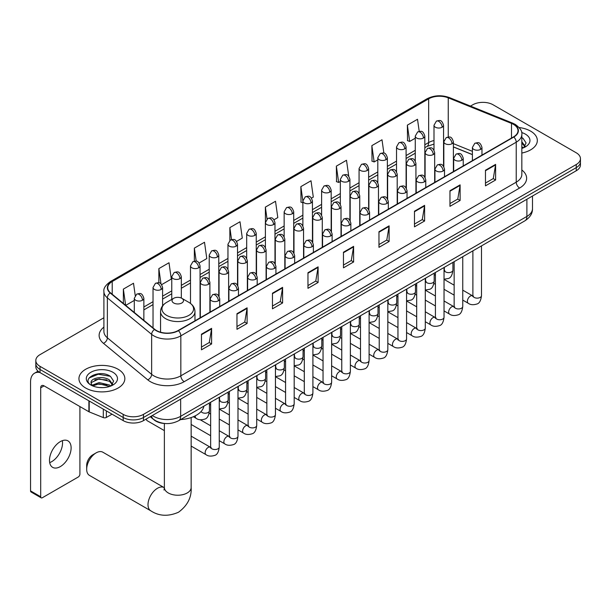 <?xml version="1.0" encoding="UTF-8"?>
<svg xmlns="http://www.w3.org/2000/svg" width="611" height="611" viewBox="0 0 611 611"><rect width="100%" height="100%" fill="white"/><g stroke="black" fill="none" stroke-linecap="round" stroke-linejoin="round"><path stroke-width="0.92" d="M472.402 154.652L453.393 146.968M164.962 423.507A14.343 8.279 180 0 1 154.216 419.994L150.237 416.717M103.908 317.751L40.02 354.64A14.343 8.279 0 0 0 35.812 360.498L35.812 366.737A14.343 8.279 0 0 0 40.02 372.595L123.193 420.62A14.343 8.279 0 0 0 143.478 420.62L576.249 170.759A14.343 8.279 0 0 0 580.45 164.901L580.45 161.778A14.343 8.279 0 0 1 576.249 167.635A14.343 8.279 0 0 0 580.45 161.778L580.45 158.654A14.343 8.279 0 0 0 576.249 152.796L493.077 104.779A14.343 8.279 0 0 0 472.792 104.779L470.501 106.1M35.812 360.498A14.343 8.279 0 0 0 40.02 366.348L123.193 414.373A14.343 8.279 0 0 0 143.478 414.373L143.478 417.496L576.249 167.635L143.478 417.496A14.343 8.279 0 0 1 123.193 417.496A14.343 8.279 0 0 0 143.478 417.496L143.478 420.62M40.02 366.348L40.02 369.472L123.193 417.496L40.02 369.472A14.343 8.279 0 0 1 35.812 363.614A14.343 8.279 0 0 0 40.02 369.472L40.02 372.595M530.608 131.128A22.951 13.251 0 0 0 519.144 127.539A22.951 13.251 0 0 1 530.608 131.128A22.951 13.251 0 0 1 537.329 140.499A22.951 13.251 0 0 0 530.608 131.128M118.122 369.281A22.951 13.251 0 0 0 93.109 366.409A22.951 13.251 0 0 0 78.941 378.644A22.951 13.251 0 0 0 85.662 388.016A22.951 13.251 0 0 0 110.675 390.887A22.951 13.251 0 0 0 124.843 378.644A22.951 13.251 0 0 0 118.122 369.281A22.951 13.251 0 0 0 93.109 366.409A22.951 13.251 0 0 0 78.941 378.644A22.951 13.251 0 0 0 85.662 388.016A22.951 13.251 0 0 0 110.675 390.887A22.951 13.251 0 0 0 124.843 378.644A22.951 13.251 0 0 0 118.122 369.281M513.53 124.4A15.298 8.837 180 0 1 518.013 130.639A15.298 8.837 180 0 1 513.53 136.887L178.129 330.528A15.298 8.837 180 0 1 154.782 329.352L110.499 292.837A15.298 8.837 180 0 1 107.735 287.773A15.298 8.837 180 0 1 112.218 281.526L428.655 98.829A15.298 8.837 180 0 1 448.253 97.844L511.491 123.407A15.298 8.837 180 0 1 513.53 124.4M513.798 124.239A15.68 9.058 0 0 0 511.705 123.223L448.466 97.661A15.68 9.058 0 0 0 428.387 98.676L111.943 281.373A15.68 9.058 0 0 0 110.186 292.967L154.468 329.474A15.68 9.058 0 0 0 178.404 330.688L513.798 137.047A15.68 9.058 0 0 0 513.798 124.239M201.462 334.202L201.462 349.813L211.605 343.962L211.605 328.344L201.462 334.202M201.462 347.048L209.275 342.534L211.566 328.863A3.826 2.207 -120 0 0 211.605 328.344M209.206 342.572L211.605 343.962M236.961 313.703L236.961 329.321L247.104 323.463L247.104 307.845L236.961 313.703M236.961 326.549L244.774 322.043L247.065 308.364A3.826 2.207 -120 0 0 247.104 307.845M244.706 322.081L247.104 323.463M272.46 293.211L272.46 308.822L282.603 302.964L282.603 287.353L272.46 293.211M272.46 306.05L280.273 301.544L282.565 287.873A3.826 2.207 -120 0 0 282.603 287.353M280.205 301.582L282.603 302.964M307.967 272.712L307.967 288.331L318.11 282.473L318.11 266.854L307.967 272.712M307.967 285.558L315.772 281.045L318.064 267.374A3.826 2.207 -120 0 0 318.11 266.854M315.704 281.083L318.11 282.473M485.47 170.232L485.47 185.843L495.613 179.993L495.613 164.374L485.47 170.232M485.47 183.079L493.283 178.565L495.567 164.894A3.826 2.207 -120 0 0 495.613 164.374M493.214 178.603L495.613 179.993M449.963 190.724L449.963 206.342L460.114 200.484L460.114 184.873L449.963 190.724M449.963 203.57L457.776 199.064L460.068 185.393A3.826 2.207 -120 0 0 460.114 184.873M457.708 199.102L460.114 200.484M414.464 211.223L414.464 226.841L424.607 220.983L424.607 205.365L414.464 211.223M414.464 224.069L422.277 219.555L424.569 205.884A3.826 2.207 -120 0 0 424.607 205.365M422.209 219.601L424.607 220.983M378.965 231.722L378.965 247.333L389.108 241.482L389.108 225.864L378.965 231.722M378.965 244.568L386.778 240.054L389.07 226.383A3.826 2.207 -120 0 0 389.108 225.864M386.71 240.092L389.108 241.482M343.466 252.213L343.466 267.832L353.609 261.974L353.609 246.363L343.466 252.213M343.466 265.059L351.279 260.553L353.563 246.875A3.826 2.207 -120 0 0 353.609 246.363M351.21 260.591L353.609 261.974M521.84 153.033A22.951 13.251 0 0 0 537.329 140.499A22.951 13.251 0 0 1 521.84 153.033M143.478 414.373L576.249 164.512A14.343 8.279 0 0 0 580.45 158.654M199.117 263.013L206.793 258.575L204.502 242.262L194.359 248.119L194.359 261.164M161.655 284.642L171.294 279.074L169.003 262.753L158.86 268.611L158.86 282.824M135.222 295.48L133.504 283.252L123.361 289.11L123.361 303.446M311.503 198.124L313.298 197.086L311.007 180.772L300.864 186.63L301.024 202.149M348.744 176.228L346.506 160.273L336.363 166.131L336.531 181.65M383.876 153.117L382.005 139.782L371.862 145.632L372.03 161.159M419.207 131.38L417.512 119.282L407.369 125.14L407.529 140.66M236.579 241.383L242.292 238.084L240.008 221.762L229.858 227.62L229.858 240.413M274.041 219.754L277.799 217.585L275.508 201.271L265.365 207.121L265.418 222.71M265.418 247.47L265.365 222.587M265.365 207.121L267.03 219.021M302.88 202.844L300.864 202.088M300.864 186.63L302.88 200.981A4.781 2.757 0 0 0 304.278 202.928A4.781 2.757 0 0 0 311.037 202.928A4.781 2.757 0 0 0 312.442 200.973C310.503 194.84 308.616 196.062 305.271 196.834A4.781 2.757 60 0 1 307.661 197.07A4.781 2.757 -120 0 1 311.037 202.928M336.363 166.131L338.654 182.445L340.342 181.475M338.654 182.445L336.363 181.589M371.862 145.632L374.153 161.953L377.804 159.845M374.153 161.953L371.862 161.098M407.369 125.14L409.653 141.454L415.266 138.216M409.653 141.454L407.369 140.599M229.858 227.62L231.546 239.604M194.359 248.119L196.192 261.164M158.86 268.611L161.014 283.932M125.713 305.385L134.298 300.429M123.361 289.11L125.637 305.317M521.84 146.755L523.276 147.885M521.84 147.999L522.245 148.267M521.84 141.798L525.124 146.205M521.84 143.035L524.88 146.525M521.84 148.404A15.588 8.997 0 0 0 525.399 146.861A15.588 8.997 0 0 0 525.399 134.137A15.588 8.997 0 0 0 521.657 132.541M523.65 147.732L526.094 142.943L523.001 138.285M521.84 137.704L522.795 138.147M86.678 469.263L86.678 465.361A8.607 4.972 -60 0 1 92.757 454.821L96.141 452.866A13.389 7.729 120 0 0 86.678 469.263A13.389 7.729 120 0 0 89.45 475.389L150.78 510.804A13.389 7.729 -60 0 1 148.725 500.073A13.389 7.729 -60 0 1 157.478 488.273A13.389 7.729 -60 0 1 164.168 487.616L164.367 487.731M173.7 302.987A5.736 3.315 0 0 0 181.818 302.987A5.736 3.315 0 0 0 181.818 298.305L188.944 302.414A15.81 9.127 0 0 1 188.944 315.329A15.81 9.127 0 0 1 166.582 315.329A15.81 9.127 0 0 1 166.582 302.414C162.686 304.729 160.67 307.799 160.548 311.633A17.215 9.936 0 0 0 165.589 318.659A17.215 9.936 0 0 0 184.346 320.813A17.215 9.936 0 0 0 194.97 311.633C194.848 307.799 192.839 304.729 188.944 302.414L181.818 298.305A5.736 3.315 0 0 0 173.7 298.305A5.736 3.315 0 0 0 173.7 302.987M180.612 419.589A26.296 15.183 0 0 0 203.906 406.139M164.168 487.616L102.839 452.201A13.389 7.729 120 0 0 96.141 452.866L92.757 454.821M164.374 430.625L147.243 420.735A4.3 2.482 -60 0 1 146.701 420.2A4.3 2.482 -60 0 1 146.357 418.955M62.345 440.668A15.298 8.837 -60 0 1 51.721 461.656A15.298 8.837 -60 0 1 49.682 462.611M60.306 466.605A15.298 8.837 120 0 0 70.296 453.125A15.298 8.837 120 0 0 67.951 440.867A15.298 8.837 120 0 0 60.306 441.623A15.298 8.837 120 0 0 50.308 455.103A15.298 8.837 120 0 0 52.653 467.362A15.298 8.837 120 0 0 60.306 466.605M106.367 410.905L106.367 417.443L112.034 414.174M39.852 372.504A19.124 11.044 -120 0 0 34.514 373.214A19.124 11.044 -120 0 0 30.55 381.967L30.55 490.893L40.693 496.751L40.693 387.825A4.781 2.757 60 0 1 41.685 385.633A4.781 2.757 60 0 1 44.076 385.869L88.893 411.745L88.893 400.816M40.693 496.751A2.391 1.382 120 0 0 41.189 497.843L31.046 491.985A2.391 1.382 -60 0 1 30.55 490.893M41.189 497.843A2.391 1.382 120 0 0 42.38 497.721L78.223 477.031A2.391 1.382 120 0 0 79.911 474.105L79.911 406.559M106.367 417.443A2.391 1.382 180 0 1 103.305 417.596L89.214 411.898A2.391 1.382 180 0 1 88.893 411.745M99.295 387.519L102.9 387.626M92.131 385.236L99.097 382.578L109.529 385.022L110.797 386.037M92.773 385.9L99.097 383.823L109.759 386.419M92.246 385.717L91.123 383.097A10.807 6.24 0 0 0 92.872 385.984M112.638 384.35L109.529 380.065C103.045 375.223 89.702 378.209 91.123 383.097L91.085 382.623M91.154 383.25L91.451 382.448L99.097 378.858L109.529 381.302L112.393 384.67M111.164 385.885L113.608 381.088L110.515 376.429C99.578 368.57 80.148 378.927 91.367 385.281L91.925 385.625M112.913 372.282A15.588 8.997 0 0 0 90.871 372.282A15.588 8.997 0 0 0 90.871 385.014A15.588 8.997 0 0 0 112.913 385.014A15.588 8.997 0 0 0 112.913 372.282M89.091 377.995L98.241 374.238L110.308 376.292M94.804 379.821L98.241 379.194L106.856 379.935M94.804 384.777L98.241 384.159L106.856 384.892M152.338 415.503A19.124 11.044 0 0 0 153.621 416.32A19.124 11.044 0 0 0 180.665 416.32L526.888 216.431A19.124 11.044 0 0 0 532.487 208.626C532.624 213.376 530.104 217.432 524.902 220.815L178.687 420.696A9.562 5.522 60 0 0 180.665 416.32L180.665 399.143M526.888 199.255L526.888 216.431A9.562 5.522 60 0 1 524.902 220.815M151.559 415.946A9.562 6.393 129.5 0 0 153.224 419.062L150.321 416.664M576.249 170.759L576.249 164.512M123.193 420.62L123.193 414.373M521.84 169.988A23.905 13.801 180 0 1 519.617 188.035L184.216 381.676A4.781 2.757 60 0 1 180.833 375.818L516.234 182.177A19.124 11.044 0 0 0 521.84 174.372L521.84 134.389A19.124 11.044 180 0 1 516.234 142.203A4.781 2.757 -120 0 0 513.798 137.047M184.216 381.676A23.905 13.801 180 0 1 150.405 381.676A23.905 13.801 180 0 1 147.732 379.828L103.45 343.321A23.905 13.801 180 0 1 103.908 327.122M153.789 375.818A19.124 11.044 0 0 0 180.833 375.818L180.833 335.836A19.124 11.044 180 0 1 151.643 334.362L107.368 297.855A19.124 11.044 180 0 1 103.908 291.523L103.908 331.498A19.124 11.044 0 0 0 107.368 337.83L151.643 374.344A19.124 11.044 0 0 0 153.789 375.818M521.84 134.389C522.474 131.403 520.274 128.073 515.249 124.392L512.728 123.17A4.781 2.238 112 0 0 511.705 123.223M512.728 123.17L449.49 97.607C441.57 94.804 434.054 95.217 426.936 98.829A4.781 2.757 60 0 1 428.387 98.676M111.943 281.373A4.781 2.757 -120 0 0 110.499 281.526C105.535 285.093 103.335 288.423 103.908 291.523M110.186 292.967A4.781 3.2 129.5 0 0 107.368 297.855L107.368 337.83A4.781 3.2 -50.5 0 1 103.45 343.321M449.49 97.607A4.781 2.238 112 0 0 448.466 97.661M154.468 329.474A4.781 3.2 129.5 0 0 151.643 334.362L151.643 374.344A4.781 3.2 -50.5 0 1 147.732 379.828M178.404 330.688A4.781 2.757 60 0 1 180.833 335.836L516.234 142.203L516.234 182.177A4.781 2.757 60 0 0 519.617 188.035M112.218 281.526L112.218 294.258M511.491 123.407L511.491 138.071M448.253 97.844L448.253 137.001M472.402 151.329L453.393 143.646M444.044 140.37A15.298 8.837 0 0 0 443.555 140.293M433.993 140.553A15.298 8.837 0 0 0 428.655 142.562L424.828 144.769M428.655 98.829L428.655 142.562A8.607 4.972 60 0 1 426.875 146.495L424.828 147.679M415.266 150.291L406.094 155.584M396.531 161.105L387.366 166.398M377.804 171.92L368.632 177.213M359.069 182.735L349.904 188.028M340.342 193.55L331.17 198.842M321.607 204.357L312.442 209.649M302.88 215.171L293.708 220.464M284.146 225.986L274.981 231.279M265.418 236.801L256.246 242.093M246.684 247.615L237.519 252.908M227.956 258.43L218.784 263.723M209.222 269.245L200.057 274.538M190.495 280.059L181.322 285.352M171.76 290.874L162.595 296.167M153.033 301.689L143.86 306.982M343.466 252.71L353.563 246.875M378.965 232.211L389.07 226.383M414.464 211.719L424.569 205.884M449.963 191.22L460.068 185.393M485.47 170.729L495.567 164.894M307.967 273.209L318.064 267.374M272.46 293.7L282.565 287.873M236.961 314.199L247.065 308.364M201.462 334.698L211.566 328.863M191.151 417.565L191.151 487.494A13.389 7.729 180 0 1 187.226 492.962A13.389 7.729 180 0 1 168.292 492.962A13.389 7.729 180 0 1 164.374 487.494L164.015 490.06M480.567 149.405A4.781 2.757 0 0 0 481.964 147.45C480.025 141.317 478.138 142.539 474.793 143.31A4.781 2.757 60 0 1 477.183 143.547A4.781 2.757 -120 0 1 480.567 149.405A4.781 2.757 0 0 1 473.8 149.405A4.781 2.757 0 0 1 472.402 147.45L474.793 143.31M462.756 300.1L468.27 303.277A4.3 2.482 -60 0 1 467.614 299.833A4.3 2.482 -60 0 1 470.424 296.037A4.3 2.482 -60 0 1 470.615 295.938A4.3 2.482 -60 0 1 472.57 295.823L462.756 290.156M473.128 296.259L472.746 296.579L472.883 295.648A4.3 2.482 -0 0 0 474.144 297.404A4.3 2.482 -0 0 0 480.032 297.511A4.3 2.482 -0 0 0 481.491 295.648C480.895 300.65 479.352 303.438 476.847 304.026C473.25 305.118 470.394 304.866 468.27 303.277M461.832 160.219A4.781 2.757 0 0 0 463.237 158.264C461.297 152.131 459.411 153.353 456.066 154.125A4.781 2.757 60 0 1 458.456 154.362A4.781 2.757 -120 0 1 461.832 160.219A4.781 2.757 0 0 1 455.073 160.219A4.781 2.757 0 0 1 453.675 158.264L456.066 154.125M444.029 310.915L449.543 314.092A4.3 2.482 -60 0 1 448.879 310.648A4.3 2.482 -60 0 1 451.689 306.852A4.3 2.482 -60 0 1 451.88 306.753A4.3 2.482 -60 0 1 453.843 306.638L444.029 300.971M454.393 307.073L454.011 307.394L454.149 306.462A4.3 2.482 -0 0 0 455.409 308.219A4.3 2.482 -0 0 0 461.297 308.326A4.3 2.482 -0 0 0 462.756 306.462C462.168 311.457 460.618 314.253 458.113 314.841C454.515 315.933 451.659 315.681 449.543 314.092M443.105 171.027A4.781 2.757 0 0 0 444.502 169.079C442.563 162.946 440.676 164.168 437.331 164.939A4.781 2.757 60 0 1 439.721 165.176A4.781 2.757 -120 0 1 443.105 171.027A4.781 2.757 0 0 1 436.338 171.027A4.781 2.757 0 0 1 434.94 169.079L437.331 164.939M425.294 321.722L430.808 324.907A4.3 2.482 -60 0 1 430.152 321.462A4.3 2.482 -60 0 1 432.962 317.667A4.3 2.482 -60 0 1 433.153 317.567A4.3 2.482 -60 0 1 435.108 317.453L425.294 311.786M435.666 317.888L435.284 318.209L435.422 317.277A4.3 2.482 -0 0 0 436.682 319.034A4.3 2.482 -0 0 0 442.57 319.141A4.3 2.482 -0 0 0 444.029 317.277C443.433 322.272 441.89 325.067 439.385 325.648C435.788 326.748 432.932 326.495 430.808 324.907M424.37 181.841A4.781 2.757 0 0 0 425.775 179.894C423.835 173.761 421.949 174.983 418.604 175.754A4.781 2.757 60 0 1 420.994 175.991A4.781 2.757 -120 0 1 424.37 181.841A4.781 2.757 0 0 1 417.611 181.841A4.781 2.757 0 0 1 416.213 179.894L418.604 175.754M406.567 332.537L412.081 335.722A4.3 2.482 -60 0 1 411.417 332.277A4.3 2.482 -60 0 1 414.227 328.481A4.3 2.482 -60 0 1 414.418 328.382A4.3 2.482 -60 0 1 416.381 328.267L406.567 322.6M416.931 328.703L416.549 329.024L416.687 328.092A4.3 2.482 -0 0 0 417.947 329.848A4.3 2.482 -0 0 0 423.835 329.955A4.3 2.482 -0 0 0 425.294 328.092C424.706 333.087 423.156 335.882 420.651 336.462C417.053 337.562 414.197 337.31 412.081 335.722M405.643 192.656A4.781 2.757 0 0 0 407.041 190.708C405.101 184.575 403.214 185.797 399.869 186.569A4.781 2.757 60 0 1 402.259 186.806A4.781 2.757 -120 0 1 405.643 192.656A4.781 2.757 0 0 1 398.876 192.656A4.781 2.757 0 0 1 397.478 190.708L399.869 186.569M387.832 343.351L393.347 346.536A4.3 2.482 -60 0 1 392.69 343.092A4.3 2.482 -60 0 1 395.5 339.296A4.3 2.482 -60 0 1 395.691 339.197A4.3 2.482 -60 0 1 397.654 339.082L387.832 333.415M398.204 339.517L397.822 339.838L397.96 338.906A4.3 2.482 -0 0 0 399.22 340.663A4.3 2.482 -0 0 0 405.108 340.77A4.3 2.482 -0 0 0 406.567 338.906C405.971 343.901 404.429 346.697 401.923 347.277C398.326 348.377 395.47 348.125 393.347 346.536M386.908 203.471A4.781 2.757 0 0 0 388.313 201.523C386.373 195.39 384.487 196.612 381.142 197.384A4.781 2.757 60 0 1 383.532 197.62A4.781 2.757 -120 0 1 386.908 203.471A4.781 2.757 0 0 1 380.149 203.471A4.781 2.757 0 0 1 378.751 201.523L381.142 197.384M369.105 354.166L374.619 357.351A4.3 2.482 -60 0 1 373.955 353.906A4.3 2.482 -60 0 1 376.766 350.111A4.3 2.482 -60 0 1 376.956 350.004A4.3 2.482 -60 0 1 378.919 349.897L369.105 344.23M379.477 350.332L379.087 350.653L379.225 349.721A4.3 2.482 -0 0 0 380.485 351.478A4.3 2.482 -0 0 0 386.373 351.585A4.3 2.482 -0 0 0 387.832 349.721C387.244 354.716 385.694 357.511 383.189 358.092C379.591 359.184 376.735 358.94 374.619 357.351M368.181 214.285A4.781 2.757 0 0 0 369.579 212.338C367.639 206.205 365.752 207.427 362.407 208.191A4.781 2.757 60 0 1 364.798 208.427A4.781 2.757 -120 0 1 368.181 214.285A4.781 2.757 0 0 1 361.414 214.285A4.781 2.757 0 0 1 360.016 212.338L362.407 208.191M350.37 364.981L355.885 368.166A4.3 2.482 -60 0 1 355.228 364.714A4.3 2.482 -60 0 1 358.038 360.925A4.3 2.482 -60 0 1 358.229 360.818A4.3 2.482 -60 0 1 360.192 360.711L350.37 355.044M360.742 361.147L360.36 361.468L360.498 360.536A4.3 2.482 -0 0 0 361.758 362.292A4.3 2.482 -0 0 0 367.646 362.399A4.3 2.482 -0 0 0 369.105 360.536C368.509 365.531 366.967 368.326 364.462 368.907C360.864 369.999 358.008 369.754 355.885 368.166M349.446 225.1A4.781 2.757 0 0 0 350.851 223.152C348.912 217.02 347.025 218.234 343.68 219.005A4.781 2.757 60 0 1 346.07 219.242A4.781 2.757 -120 0 1 349.446 225.1A4.781 2.757 0 0 1 342.687 225.1A4.781 2.757 0 0 1 341.289 223.152L343.68 219.005M331.643 375.796L337.157 378.98A4.3 2.482 -60 0 1 336.493 375.528A4.3 2.482 -60 0 1 339.304 371.74A4.3 2.482 -60 0 1 339.495 371.633A4.3 2.482 -60 0 1 341.457 371.526L331.643 365.859M342.015 371.962L341.625 372.275L341.763 371.351A4.3 2.482 -0 0 0 343.023 373.107A4.3 2.482 -0 0 0 348.912 373.214A4.3 2.482 -0 0 0 350.37 371.351C349.782 376.345 348.232 379.141 345.727 379.721C342.129 380.813 339.273 380.569 337.157 378.98M330.719 235.915A4.781 2.757 0 0 0 332.117 233.967C330.177 227.827 328.29 229.049 324.945 229.82A4.781 2.757 60 0 1 327.336 230.057A4.781 2.757 -120 0 1 330.719 235.915A4.781 2.757 0 0 1 323.952 235.915A4.781 2.757 0 0 1 322.555 233.967L324.945 229.82M312.908 386.61L318.423 389.795A4.3 2.482 -60 0 1 317.766 386.343A4.3 2.482 -60 0 1 320.576 382.555A4.3 2.482 -60 0 1 320.767 382.448A4.3 2.482 -60 0 1 322.73 382.341L312.908 376.674M323.28 382.776L322.898 383.089L323.036 382.165A4.3 2.482 -0 0 0 324.296 383.922A4.3 2.482 -0 0 0 330.184 384.029A4.3 2.482 -0 0 0 331.643 382.165C331.047 387.16 329.505 389.948 327 390.536C323.402 391.628 320.546 391.384 318.423 389.795M311.984 246.729A4.781 2.757 0 0 0 313.39 244.774C311.45 238.641 309.563 239.863 306.218 240.635A4.781 2.757 60 0 1 308.608 240.871A4.781 2.757 -120 0 1 311.984 246.729A4.781 2.757 0 0 1 305.225 246.729A4.781 2.757 0 0 1 303.827 244.774L306.218 240.635M294.181 397.425L299.695 400.61A4.3 2.482 -60 0 1 299.031 397.158A4.3 2.482 -60 0 1 301.842 393.369A4.3 2.482 -60 0 1 302.033 393.263A4.3 2.482 -60 0 1 303.995 393.156L294.181 387.489M304.553 393.591L304.163 393.904L304.301 392.98A4.3 2.482 -0 0 0 305.561 394.737A4.3 2.482 -0 0 0 311.45 394.843A4.3 2.482 -0 0 0 312.908 392.98C312.32 397.975 310.77 400.763 308.265 401.351C304.668 402.443 301.811 402.198 299.695 400.61M293.257 257.544A4.781 2.757 0 0 0 294.655 255.589C292.715 249.456 290.828 250.678 287.483 251.449A4.781 2.757 60 0 1 289.874 251.686A4.781 2.757 -120 0 1 293.257 257.544A4.781 2.757 0 0 1 286.498 257.544A4.781 2.757 0 0 1 285.093 255.589L287.483 251.449M275.446 408.24L280.961 411.424A4.3 2.482 -60 0 1 280.304 407.972A4.3 2.482 -60 0 1 283.114 404.184A4.3 2.482 -60 0 1 283.305 404.077A4.3 2.482 -60 0 1 285.268 403.97L275.446 398.303M285.818 404.406L285.436 404.719L285.574 403.795A4.3 2.482 -0 0 0 286.834 405.551A4.3 2.482 -0 0 0 292.722 405.658A4.3 2.482 -0 0 0 294.181 403.795C293.586 408.79 292.043 411.577 289.538 412.165C285.94 413.257 283.084 413.013 280.961 411.424M274.522 268.359A4.781 2.757 0 0 0 275.928 266.404C273.988 260.271 272.101 261.493 268.756 262.264A4.781 2.757 60 0 1 271.147 262.501A4.781 2.757 -120 0 1 274.522 268.359A4.781 2.757 0 0 1 267.763 268.359A4.781 2.757 0 0 1 266.365 266.404L268.756 262.264M256.719 419.054L262.234 422.239A4.3 2.482 -60 0 1 261.569 418.787A4.3 2.482 -60 0 1 264.38 414.999A4.3 2.482 -60 0 1 264.571 414.892A4.3 2.482 -60 0 1 266.533 414.785L256.719 409.118M267.091 415.22L266.702 415.533L266.839 414.609A4.3 2.482 -0 0 0 268.099 416.366A4.3 2.482 -0 0 0 273.988 416.473A4.3 2.482 -0 0 0 275.446 414.609C274.858 419.604 273.308 422.392 270.803 422.98C267.206 424.072 264.349 423.828 262.234 422.239M255.795 279.174A4.781 2.757 0 0 0 257.193 277.218C255.253 271.085 253.366 272.307 250.021 273.079A4.781 2.757 60 0 1 252.412 273.316A4.781 2.757 -120 0 1 255.795 279.174A4.781 2.757 0 0 1 249.036 279.174A4.781 2.757 0 0 1 247.631 277.218L250.021 273.079M237.985 429.869L243.499 433.054A4.3 2.482 -60 0 1 242.842 429.602A4.3 2.482 -60 0 1 245.653 425.814A4.3 2.482 -60 0 1 245.843 425.707A4.3 2.482 -60 0 1 247.806 425.6L237.985 419.933M248.356 426.027L247.974 426.348L248.112 425.416A4.3 2.482 -0 0 0 249.372 427.173A4.3 2.482 -0 0 0 255.261 427.28A4.3 2.482 -0 0 0 256.719 425.416C256.124 430.419 254.581 433.207 252.076 433.795C248.478 434.887 245.622 434.642 243.499 433.054M237.06 289.988A4.781 2.757 0 0 0 238.466 288.033C236.526 281.9 234.639 283.122 231.294 283.894A4.781 2.757 60 0 1 233.685 284.13A4.781 2.757 -120 0 1 237.06 289.988A4.781 2.757 0 0 1 230.301 289.988A4.781 2.757 0 0 1 228.904 288.033L231.294 283.894M219.257 440.684L224.772 443.869A4.3 2.482 -60 0 1 224.107 440.416A4.3 2.482 -60 0 1 226.918 436.628A4.3 2.482 -60 0 1 227.109 436.521A4.3 2.482 -60 0 1 229.072 436.414L219.257 430.74M229.629 436.842L229.24 437.163L229.377 436.231A4.3 2.482 -0 0 0 230.637 437.988A4.3 2.482 -0 0 0 236.526 438.095A4.3 2.482 -0 0 0 237.985 436.231C237.396 441.234 235.846 444.021 233.341 444.609C229.744 445.702 226.887 445.457 224.772 443.869M218.333 300.803A4.781 2.757 0 0 0 219.731 298.848C217.791 292.715 215.904 293.937 212.559 294.708A4.781 2.757 60 0 1 214.95 294.945A4.781 2.757 -120 0 1 218.333 300.803A4.781 2.757 0 0 1 211.574 300.803A4.781 2.757 0 0 1 210.169 298.848L212.559 294.708M191.151 446.083L206.037 454.676A4.3 2.482 -60 0 1 205.38 451.231A4.3 2.482 -60 0 1 208.191 447.435A4.3 2.482 -60 0 1 208.382 447.336A4.3 2.482 -60 0 1 210.344 447.229L191.151 436.147M210.894 447.657L210.512 447.978L210.65 447.046A4.3 2.482 -0 0 0 211.91 448.802A4.3 2.482 -0 0 0 217.799 448.909A4.3 2.482 -0 0 0 219.257 447.046C218.662 452.048 217.119 454.836 214.614 455.424C211.016 456.516 208.16 456.264 206.037 454.676M451.995 143.722A4.781 2.757 0 0 0 453.393 141.767C451.453 135.634 449.566 136.856 446.221 137.628A4.781 2.757 60 0 1 448.611 137.865A4.781 2.757 -120 0 1 451.995 143.722A4.781 2.757 0 0 1 445.236 143.722A4.781 2.757 0 0 1 443.83 141.767L446.221 137.628M444.556 270.749L444.174 271.063L444.312 270.138A4.3 2.482 -0 0 0 445.572 271.895A4.3 2.482 -0 0 0 451.46 272.002A4.3 2.482 -0 0 0 452.919 270.138C452.331 275.133 450.781 277.921 448.275 278.509L444.029 279.227M433.268 154.537A4.781 2.757 0 0 0 434.665 152.582C432.725 146.449 430.839 147.671 427.494 148.442A4.781 2.757 60 0 1 429.884 148.679A4.781 2.757 -120 0 1 433.268 154.537A4.781 2.757 0 0 1 426.501 154.537A4.781 2.757 0 0 1 425.103 152.582L427.494 148.442M425.829 281.564L425.439 281.877L425.577 280.953A4.3 2.482 -0 0 0 426.837 282.71A4.3 2.482 -0 0 0 432.733 282.817A4.3 2.482 -0 0 0 434.184 280.953C433.596 285.948 432.053 288.736 429.541 289.324L425.294 290.034M414.533 165.352A4.781 2.757 0 0 0 415.931 163.397C413.991 157.264 412.104 158.486 408.759 159.257A4.781 2.757 60 0 1 411.15 159.494A4.781 2.757 -120 0 1 414.533 165.352A4.781 2.757 0 0 1 407.774 165.352A4.781 2.757 0 0 1 406.368 163.397L408.759 159.257M407.094 292.379L406.712 292.692L406.85 291.768A4.3 2.482 -0 0 0 408.11 293.524A4.3 2.482 -0 0 0 413.998 293.631A4.3 2.482 -0 0 0 415.457 291.768C414.869 296.763 413.319 299.55 410.813 300.138L406.567 300.849M395.806 176.167A4.781 2.757 0 0 0 397.203 174.211C395.264 168.078 393.377 169.3 390.032 170.072A4.781 2.757 60 0 1 392.422 170.309A4.781 2.757 -120 0 1 395.806 176.167A4.781 2.757 0 0 1 389.039 176.167A4.781 2.757 0 0 1 387.641 174.211L390.032 170.072M388.367 303.193L387.977 303.507L388.115 302.582A4.3 2.482 -0 0 0 389.383 304.339A4.3 2.482 -0 0 0 395.271 304.446A4.3 2.482 -0 0 0 396.722 302.582C396.134 307.577 394.591 310.365 392.079 310.953L387.832 311.663M377.071 186.981A4.781 2.757 0 0 0 378.469 185.026C376.529 178.893 374.642 180.115 371.297 180.887A4.781 2.757 60 0 1 373.688 181.123A4.781 2.757 -120 0 1 377.071 186.981A4.781 2.757 0 0 1 370.312 186.981A4.781 2.757 0 0 1 368.907 185.026L371.297 180.887M369.632 314.001L369.25 314.321L369.388 313.39A4.3 2.482 -0 0 0 370.648 315.146A4.3 2.482 -0 0 0 376.536 315.253A4.3 2.482 -0 0 0 377.995 313.39C377.407 318.392 375.857 321.18 373.352 321.768L369.105 322.478M358.344 197.796A4.781 2.757 0 0 0 359.742 195.841C357.802 189.708 355.915 190.93 352.57 191.701A4.781 2.757 60 0 1 354.96 191.938A4.781 2.757 -120 0 1 358.344 197.796A4.781 2.757 0 0 1 351.577 197.796A4.781 2.757 0 0 1 350.179 195.841L352.57 191.701M350.905 324.815L350.515 325.136L350.653 324.204A4.3 2.482 -0 0 0 351.921 325.961A4.3 2.482 -0 0 0 357.809 326.068A4.3 2.482 -0 0 0 359.26 324.204C358.672 329.207 357.13 331.994 354.624 332.583L350.37 333.293M339.609 208.603A4.781 2.757 0 0 0 341.014 206.655C339.067 200.523 337.18 201.745 333.835 202.516A4.781 2.757 60 0 1 336.226 202.753A4.781 2.757 -120 0 1 339.609 208.603A4.781 2.757 0 0 1 332.85 208.603A4.781 2.757 0 0 1 331.445 206.655L333.835 202.516M332.17 335.63L331.788 335.951L331.926 335.019A4.3 2.482 -0 0 0 333.186 336.776A4.3 2.482 -0 0 0 339.074 336.882A4.3 2.482 -0 0 0 340.533 335.019C339.945 340.022 338.395 342.809 335.89 343.397L331.643 344.108M320.882 219.418A4.781 2.757 0 0 0 322.28 217.47C320.34 211.337 318.453 212.559 315.108 213.331A4.781 2.757 60 0 1 317.499 213.567A4.781 2.757 -120 0 1 320.882 219.418A4.781 2.757 0 0 1 314.115 219.418A4.781 2.757 0 0 1 312.717 217.47L315.108 213.331M313.443 346.445L313.053 346.765L313.199 345.834A4.3 2.482 -0 0 0 314.459 347.59A4.3 2.482 -0 0 0 320.347 347.697A4.3 2.482 -0 0 0 321.798 345.834C321.21 350.836 319.668 353.624 317.162 354.212L312.908 354.922M302.147 230.232A4.781 2.757 0 0 0 303.552 228.285C301.605 222.152 299.726 223.374 296.373 224.145A4.781 2.757 60 0 1 298.764 224.382A4.781 2.757 -120 0 1 302.147 230.232A4.781 2.757 0 0 1 295.388 230.232A4.781 2.757 0 0 1 293.983 228.285L296.373 224.145M294.708 357.259L294.326 357.58L294.464 356.648A4.3 2.482 -0 0 0 295.724 358.405A4.3 2.482 -0 0 0 301.613 358.512A4.3 2.482 -0 0 0 303.071 356.648C302.483 361.643 300.933 364.439 298.428 365.027L294.181 365.737M283.42 241.047A4.781 2.757 0 0 0 284.818 239.1C282.878 232.967 280.991 234.189 277.646 234.96A4.781 2.757 60 0 1 280.037 235.197A4.781 2.757 -120 0 1 283.42 241.047A4.781 2.757 0 0 1 276.653 241.047A4.781 2.757 0 0 1 275.255 239.1L277.646 234.96M275.981 368.074L275.592 368.395L275.737 367.463A4.3 2.482 -0 0 0 276.997 369.22A4.3 2.482 -0 0 0 282.885 369.327A4.3 2.482 -0 0 0 284.336 367.463C283.748 372.458 282.206 375.253 279.701 375.841L275.446 376.552M264.685 251.862A4.781 2.757 0 0 0 266.091 249.914C264.143 243.781 262.264 245.003 258.911 245.767A4.781 2.757 60 0 1 261.302 246.004A4.781 2.757 -120 0 1 264.685 251.862A4.781 2.757 0 0 1 257.926 251.862A4.781 2.757 0 0 1 256.521 249.914L258.911 245.767M257.246 378.889L256.864 379.21L257.002 378.278A4.3 2.482 -0 0 0 258.262 380.034A4.3 2.482 -0 0 0 264.151 380.141A4.3 2.482 -0 0 0 265.609 378.278C265.021 383.273 263.471 386.068 260.966 386.648L256.719 387.366M245.958 262.677A4.781 2.757 0 0 0 247.356 260.729C245.416 254.596 243.529 255.81 240.184 256.582A4.781 2.757 60 0 1 242.575 256.819A4.781 2.757 -120 0 1 245.958 262.677A4.781 2.757 0 0 1 239.191 262.677A4.781 2.757 0 0 1 237.794 260.729L240.184 256.582M238.519 389.703L238.13 390.024L238.275 389.092A4.3 2.482 -0 0 0 239.535 390.849A4.3 2.482 -0 0 0 245.423 390.956A4.3 2.482 -0 0 0 246.875 389.092C246.286 394.087 244.744 396.883 242.239 397.463L237.985 398.181M227.223 273.491A4.781 2.757 0 0 0 228.629 271.536C226.681 265.403 224.802 266.625 221.449 267.397A4.781 2.757 60 0 1 223.84 267.633A4.781 2.757 -120 0 1 227.223 273.491A4.781 2.757 0 0 1 220.464 273.491A4.781 2.757 0 0 1 219.059 271.536L221.449 267.397M219.784 400.518L219.402 400.839L219.54 399.907A4.3 2.482 -0 0 0 220.8 401.664A4.3 2.482 -0 0 0 226.689 401.771A4.3 2.482 -0 0 0 228.147 399.907C227.559 404.902 226.009 407.697 223.504 408.278L219.257 408.996M208.496 284.306A4.781 2.757 0 0 0 209.894 282.351C207.954 276.218 206.067 277.44 202.722 278.211A4.781 2.757 60 0 1 205.113 278.448A4.781 2.757 -120 0 1 208.496 284.306A4.781 2.757 0 0 1 201.729 284.306A4.781 2.757 0 0 1 200.332 282.351L202.722 278.211M201.05 411.547A4.3 2.482 -0 0 0 202.073 412.478A4.3 2.482 -0 0 0 207.961 412.585A4.3 2.482 -0 0 0 209.413 410.722C208.825 415.717 207.282 418.512 204.777 419.093C201.179 420.185 198.315 419.94 196.2 418.352A4.3 2.482 -60 0 1 195.306 416.381A4.3 2.482 -60 0 1 195.352 415.778M442.158 127.225A4.781 2.757 0 0 0 443.555 125.278C441.616 119.145 439.729 120.367 436.384 121.131A4.781 2.757 60 0 1 438.774 121.368A4.781 2.757 -120 0 1 442.158 127.225A4.781 2.757 0 0 1 435.399 127.225A4.781 2.757 0 0 1 433.993 125.278L436.384 121.131M423.423 138.04A4.781 2.757 0 0 0 424.828 136.093C422.888 129.952 421.002 131.174 417.657 131.945A4.781 2.757 60 0 1 420.047 132.182A4.781 2.757 -120 0 1 423.423 138.04A4.781 2.757 0 0 1 416.664 138.04A4.781 2.757 0 0 1 415.266 136.093L417.657 131.945M404.696 148.855A4.781 2.757 0 0 0 406.094 146.9C404.154 140.767 402.267 141.989 398.922 142.76A4.781 2.757 60 0 1 401.312 142.997A4.781 2.757 -120 0 1 404.696 148.855A4.781 2.757 0 0 1 397.937 148.855A4.781 2.757 0 0 1 396.531 146.9L398.922 142.76M385.961 159.67A4.781 2.757 0 0 0 387.366 157.714C385.426 151.581 383.54 152.803 380.195 153.575A4.781 2.757 60 0 1 382.585 153.812A4.781 2.757 -120 0 1 385.961 159.67A4.781 2.757 0 0 1 379.202 159.67A4.781 2.757 0 0 1 377.804 157.714L380.195 153.575M367.234 170.484A4.781 2.757 0 0 0 368.632 168.529C366.692 162.396 364.805 163.618 361.46 164.39A4.781 2.757 60 0 1 363.851 164.626A4.781 2.757 -120 0 1 367.234 170.484A4.781 2.757 0 0 1 360.475 170.484A4.781 2.757 0 0 1 359.069 168.529L361.46 164.39M348.499 181.299A4.781 2.757 0 0 0 349.904 179.344C347.965 173.211 346.078 174.433 342.733 175.204A4.781 2.757 60 0 1 345.123 175.441A4.781 2.757 -120 0 1 348.499 181.299A4.781 2.757 0 0 1 341.74 181.299A4.781 2.757 0 0 1 340.342 179.344L342.733 175.204M329.772 192.114A4.781 2.757 0 0 0 331.17 190.158C329.23 184.026 327.343 185.248 323.998 186.019A4.781 2.757 60 0 1 326.389 186.256A4.781 2.757 -120 0 1 329.772 192.114A4.781 2.757 0 0 1 323.013 192.114A4.781 2.757 0 0 1 321.607 190.158L323.998 186.019M292.31 213.743A4.781 2.757 0 0 0 293.708 211.788C291.768 205.655 289.881 206.877 286.536 207.648A4.781 2.757 60 0 1 288.927 207.885A4.781 2.757 -120 0 1 292.31 213.743A4.781 2.757 0 0 1 285.551 213.743A4.781 2.757 0 0 1 284.146 211.788L286.536 207.648M273.575 224.558A4.781 2.757 0 0 0 274.981 222.603C273.041 216.47 271.154 217.692 267.809 218.463A4.781 2.757 60 0 1 270.199 218.7A4.781 2.757 -120 0 1 273.575 224.558A4.781 2.757 0 0 1 266.816 224.558A4.781 2.757 0 0 1 265.418 222.603L267.809 218.463M254.848 235.372A4.781 2.757 0 0 0 256.246 233.417C254.306 227.284 252.419 228.506 249.074 229.278A4.781 2.757 60 0 1 251.465 229.515A4.781 2.757 -120 0 1 254.848 235.372A4.781 2.757 0 0 1 248.089 235.372A4.781 2.757 0 0 1 246.684 233.417L249.074 229.278M236.113 246.18A4.781 2.757 0 0 0 237.519 244.232C235.579 238.099 233.692 239.321 230.347 240.092A4.781 2.757 60 0 1 232.738 240.329A4.781 2.757 -120 0 1 236.113 246.18A4.781 2.757 0 0 1 229.354 246.18A4.781 2.757 0 0 1 227.956 244.232L230.347 240.092M217.386 256.994A4.781 2.757 0 0 0 218.784 255.047C216.844 248.914 214.957 250.136 211.612 250.907A4.781 2.757 60 0 1 214.003 251.144A4.781 2.757 -120 0 1 217.386 256.994A4.781 2.757 0 0 1 210.627 256.994A4.781 2.757 0 0 1 209.222 255.047L211.612 250.907M198.651 267.809A4.781 2.757 0 0 0 200.057 265.861C198.117 259.728 196.23 260.95 192.885 261.722A4.781 2.757 60 0 1 195.276 261.959A4.781 2.757 -120 0 1 198.651 267.809A4.781 2.757 0 0 1 191.892 267.809A4.781 2.757 0 0 1 190.495 265.861L192.885 261.722M179.924 278.624A4.781 2.757 0 0 0 181.322 276.676C179.382 270.543 177.496 271.765 174.15 272.529A4.781 2.757 60 0 1 176.541 272.773A4.781 2.757 -120 0 1 179.924 278.624A4.781 2.757 0 0 1 173.165 278.624A4.781 2.757 0 0 1 171.76 276.676L174.15 272.529M161.189 289.438A4.781 2.757 0 0 0 162.595 287.491C160.655 281.358 158.768 282.58 155.423 283.344A4.781 2.757 60 0 1 157.814 283.58A4.781 2.757 -120 0 1 161.189 289.438A4.781 2.757 0 0 1 154.43 289.438A4.781 2.757 0 0 1 153.033 287.491L155.423 283.344M142.462 300.253A4.781 2.757 0 0 0 143.86 298.305C141.92 292.173 140.034 293.387 136.688 294.158A4.781 2.757 60 0 1 139.079 294.395A4.781 2.757 -120 0 1 142.462 300.253A4.781 2.757 0 0 1 135.703 300.253A4.781 2.757 0 0 1 134.298 298.305L136.688 294.158M40.693 387.825L44.076 385.869M89.214 400.999L89.214 411.898M103.305 417.596L103.305 409.133M178.687 420.696C170.988 424.569 163.297 424.569 155.599 420.696L153.224 419.062M532.487 208.626L532.487 196.024M426.936 98.829L110.499 281.526M433.993 144.074L426.875 146.495M415.266 153.201L406.094 158.493M396.531 164.015L387.366 169.308M377.804 174.83L368.632 180.123M359.069 185.645L349.904 190.938M340.342 196.459L331.17 201.752M321.607 207.274L312.442 212.567M302.88 218.089L293.708 223.382M284.146 228.896L274.981 234.189M265.418 239.711L256.246 245.003M246.684 250.525L237.519 255.818M227.956 261.34L218.784 266.633M209.222 272.155L200.057 277.447M190.495 282.969L181.322 288.262M171.76 293.784L162.595 299.077M153.033 304.599L143.86 309.892M472.402 154.552L453.393 146.869M191.151 487.494C191.724 497.323 187.516 505.564 178.511 512.224C168.254 516.692 159.005 516.219 150.78 510.804M194.97 320.806L194.97 311.633M160.548 332.208L160.548 311.633M173.7 298.305L166.582 302.414M164.374 423.476L164.374 487.494M473.449 296.175L472.57 295.823M481.491 245.882L481.491 295.648M481.964 155.11L481.964 147.45M454.149 295.128L444.029 289.286M435.422 284.314L433.932 283.451M472.883 250.846L472.883 295.648M472.402 160.632L472.402 147.45M454.149 285.192L444.029 279.342M454.714 306.989L453.843 306.638M462.756 256.696L462.756 306.462M463.237 165.925L463.237 158.264M435.422 305.943L425.294 300.1M416.687 295.128L415.197 294.265M454.149 261.661L454.149 306.462M453.675 171.447L453.675 158.264M435.422 296.007L425.294 290.156M435.987 317.804L435.108 317.453M444.029 267.511L444.029 317.277M444.502 176.739L444.502 169.079M416.687 316.758L406.567 310.915M397.96 305.943L396.47 305.08M435.422 272.475L435.422 317.277M434.94 182.261L434.94 169.079M416.687 306.821L406.567 300.971M417.252 328.611L416.381 328.267M425.294 278.326L425.294 328.092M425.775 187.554L425.775 179.894M397.96 327.572L387.832 321.722M379.225 316.758L377.735 315.895M416.687 283.29L416.687 328.092M416.213 193.076L416.213 179.894M397.96 317.636L387.832 311.786M398.525 339.426L397.654 339.082M406.567 289.133L406.567 338.906M407.041 198.369L407.041 190.708M379.225 338.387L369.105 332.537M360.498 327.572L359.008 326.709M397.96 294.105L397.96 338.906M397.478 203.891L397.478 190.708M379.225 328.443L369.105 322.6M379.79 350.24L378.919 349.897M387.832 299.948L387.832 349.721M388.313 209.183L388.313 201.523M360.498 349.202L350.37 343.351M341.763 338.387L340.274 337.524M379.225 304.92L379.225 349.721M378.751 214.705L378.751 201.523M360.498 339.258L350.37 333.415M361.063 361.055L360.192 360.711M369.105 310.762L369.105 360.536M369.579 219.998L369.579 212.338M341.763 360.016L331.643 354.166M323.036 349.202L321.546 348.339M360.498 315.734L360.498 360.536M360.016 225.52L360.016 212.338M341.763 350.072L331.643 344.23M342.328 371.87L341.457 371.526M350.37 321.577L350.37 371.351M350.851 230.813L350.851 223.152M323.036 370.824L312.908 364.981M304.301 360.016L302.812 359.153M341.763 326.549L341.763 371.351M341.289 236.335L341.289 223.152M323.036 360.887L312.908 355.044M323.601 382.685L322.73 382.341M331.643 332.392L331.643 382.165M332.117 241.628L332.117 233.967M304.301 381.638L294.181 375.796M285.574 370.824L284.084 369.968M323.036 337.364L323.036 382.165M322.555 247.15L322.555 233.967M304.301 371.702L294.181 365.859M304.866 393.499L303.995 393.156M312.908 343.206L312.908 392.98M313.39 252.442L313.39 244.774M285.574 392.453L275.446 386.61M266.839 381.638L265.35 380.783M304.301 348.178L304.301 392.98M303.827 257.964L303.827 244.774M285.574 382.517L275.446 376.674M286.139 404.314L285.268 403.97M294.181 354.021L294.181 403.795M294.655 263.257L294.655 255.589M266.839 403.268L256.719 397.425M248.112 392.453L246.623 391.598M285.574 358.993L285.574 403.795M285.093 268.779L285.093 255.589M266.839 393.331L256.719 387.489M267.404 415.129L266.533 414.785M275.446 364.836L275.446 414.609M275.928 274.072L275.928 266.404M248.112 414.082L237.985 408.24M229.377 403.268L227.888 402.412M266.839 369.808L266.839 414.609M266.365 279.594L266.365 266.404M248.112 404.146L237.985 398.303M248.677 425.943L247.806 425.6M256.719 375.65L256.719 425.416M257.193 284.886L257.193 277.218M229.377 424.897L219.257 419.054M210.65 414.082L209.161 413.227M248.112 380.622L248.112 425.416M247.631 290.401L247.631 277.218M229.377 414.961L219.257 409.118M229.942 436.758L229.072 436.414M237.985 386.465L237.985 436.231M238.466 295.701L238.466 288.033M210.65 435.712L191.151 424.454M229.377 391.43L229.377 436.231M228.904 301.215L228.904 288.033M210.65 425.775L200.263 419.78M211.215 447.573L210.344 447.229M219.257 397.28L219.257 447.046M219.731 306.508L219.731 298.848M210.65 402.244L210.65 447.046M210.169 312.03L210.169 298.848M146.037 419.138L146.701 420.2M444.877 270.658L444.006 270.314M452.919 262.371L452.919 270.138M453.393 171.607L453.393 141.767M444.312 267.343L444.312 270.138M435.422 275.294L434.184 274.583M443.83 166.635L443.83 141.767M426.15 281.472L425.271 281.129M434.184 273.186L434.184 280.953M434.665 182.422L434.665 152.582M425.577 278.158L425.577 280.953M416.687 286.108L415.457 285.398M425.103 177.45L425.103 152.582M407.415 292.287L406.544 291.943M415.457 284L415.457 291.768M415.931 193.236L415.931 163.397M406.85 288.972L406.85 291.768M397.96 296.923L396.722 296.213M406.368 188.264L406.368 163.397M388.688 303.102L387.809 302.758M396.722 294.815L396.722 302.582M397.203 204.051L397.203 174.211M388.115 299.787L388.115 302.582M379.225 307.738L377.995 307.028M387.641 199.079L387.641 174.211M369.953 313.917L369.082 313.573M377.995 305.63L377.995 313.39M378.469 214.866L378.469 185.026M369.388 310.602L369.388 313.39M360.498 318.552L359.26 317.842M368.907 209.894L368.907 185.026M351.226 324.731L350.347 324.388M359.26 316.445L359.26 324.204M359.742 225.68L359.742 195.841M350.653 321.417L350.653 324.204M341.763 329.367L340.533 328.657M350.179 220.708L350.179 195.841M332.491 335.546L331.62 335.202M340.533 327.259L340.533 335.019M341.014 236.495L341.014 206.655M331.926 332.231L331.926 335.019M323.036 340.182L321.798 339.472M331.445 231.523L331.445 206.655M313.764 346.361L312.885 346.009M321.798 338.074L321.798 345.834M322.28 247.31L322.28 217.47M313.199 343.046L313.199 345.834M304.301 350.997L303.071 350.286M312.717 242.338L312.717 217.47M295.029 357.175L294.158 356.824M303.071 348.889L303.071 356.648M303.552 258.125L303.552 228.285M294.464 353.861L294.464 356.648M285.574 361.811L284.336 361.101M293.983 253.153L293.983 228.285M276.302 367.99L275.424 367.639M284.336 359.703L284.336 367.463M284.818 268.932L284.818 239.1M275.737 364.668L275.737 367.463M266.839 372.626L265.609 371.908M275.255 263.967L275.255 239.1M257.567 378.797L256.696 378.453M265.609 370.518L265.609 378.278M266.091 279.746L266.091 249.914M257.002 375.482L257.002 378.278M248.112 383.441L246.875 382.723M256.521 274.774L256.521 249.914M238.84 389.612L237.962 389.268M246.875 381.333L246.875 389.092M247.356 290.561L247.356 260.729M238.275 386.297L238.275 389.092M229.377 394.248L228.147 393.537M237.794 285.589L237.794 260.729M220.105 400.426L219.234 400.083M228.147 392.147L228.147 399.907M228.629 301.376L228.629 271.536M219.54 397.112L219.54 399.907M210.65 405.062L209.413 404.352M219.059 296.404L219.059 271.536M209.413 402.962L209.413 410.722M209.894 312.19L209.894 282.351M196.2 418.352L193.366 416.717M200.332 317.712L200.332 282.351M443.555 166.223L443.555 125.278M433.993 150.138L433.993 125.278M424.828 177.037L424.828 136.093M415.266 160.953L415.266 136.093M406.094 187.852L406.094 146.9M396.531 171.767L396.531 146.9M387.366 198.667L387.366 157.714M377.804 182.582L377.804 157.714M368.632 209.481L368.632 168.529M359.069 193.397L359.069 168.529M349.904 220.296L349.904 179.344M340.342 204.211L340.342 179.344M331.17 231.111L331.17 190.158M321.607 215.026L321.607 190.158M312.442 241.918L312.442 200.973M302.88 225.841L302.88 200.973L305.271 196.834M293.708 252.733L293.708 211.788M284.146 236.656L284.146 211.788M274.981 263.547L274.981 222.603M256.246 274.362L256.246 233.417M246.684 258.285L246.684 233.417M237.519 285.177L237.519 244.232M227.956 269.1L227.956 244.232M218.784 295.991L218.784 255.047M209.222 279.914L209.222 255.047M200.057 317.392L200.057 265.861M190.495 303.438L190.495 265.861M181.322 298.046L181.322 276.676M171.76 299.421L171.76 276.676M162.595 305.821L162.595 287.491M153.033 327.908L153.033 287.491M143.86 320.347L143.86 298.305M134.298 312.465L134.298 298.305M34.514 373.214L38.042 371.175"/></g></svg>
